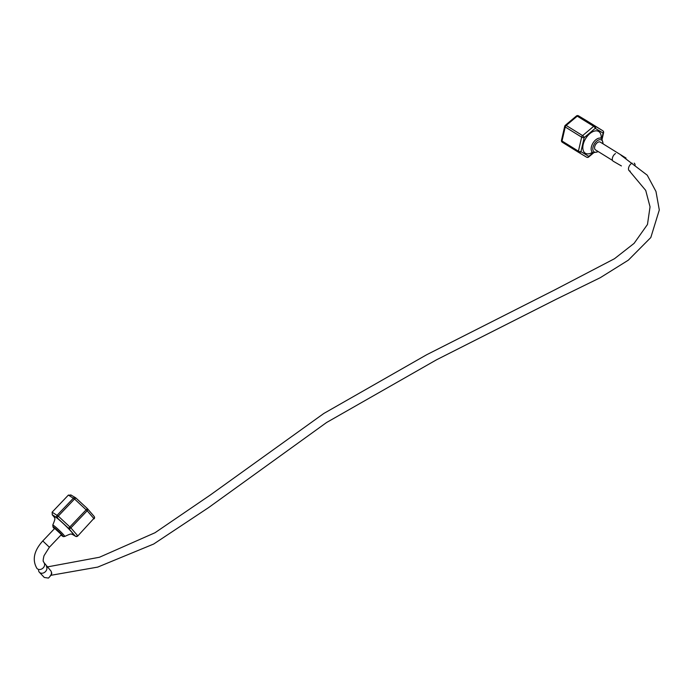 <?xml version="1.0" encoding="UTF-8"?>
<svg xmlns="http://www.w3.org/2000/svg" width="694" height="694" viewBox="0 0 694 694"><rect width="100%" height="100%" fill="white"/><g stroke="black" fill="none" stroke-linecap="round" stroke-linejoin="round"><path stroke-width="1.04" d="M46.42 566.504A4.554 3.661 138 0 1 44.945 572.082A4.554 3.661 138 0 1 39.341 572.212A4.554 3.661 138 0 1 39.046 571.821A4.554 3.661 138 0 1 38.569 570.373M613.314 161.277A4.554 2.629 -60 0 1 613.236 161.234A4.554 2.629 -60 0 1 612.533 157.581A4.554 2.629 -60 0 1 615.509 153.565M49.378 547.236L61.298 534.71L61.055 534.241L54.696 528.429L42.776 540.956C33.971 550.715 32.011 559.858 36.903 568.386A4.554 3.696 140.2 0 0 37.276 568.75A4.554 3.696 140.2 0 0 43.236 567.857A4.554 3.696 140.2 0 0 43.904 562.539C43.826 561.151 42.23 563.042 44.017 555.729L49.378 547.236L42.776 540.956M72.167 534.215L75.212 536.028A1.822 1.709 120.8 0 0 75.533 536.28A1.822 1.822 0 0 0 77.789 535.968L77.667 535.933M52.761 525.098C56.587 516.015 54.002 519.181 54.522 516.83A12.761 1.058 43.6 0 1 61.801 522.183A12.761 1.058 43.6 0 1 72.358 532.957A12.761 1.058 43.6 0 1 72.887 534.302C70.562 534.935 73.599 532.194 64.716 536.471A8.25 0.685 43.6 0 0 64.282 535.621A8.25 0.685 43.6 0 0 57.767 528.932A8.25 0.685 43.6 0 0 52.761 525.098L53.169 527.319L54.384 528.75A6.992 0.581 -136.4 0 1 53.308 527.466A6.992 0.581 -136.4 0 1 56.049 529.001A6.992 0.581 -136.4 0 1 62.686 535.664A6.992 0.581 -136.4 0 1 60.994 535.022L63.258 536.627L64.716 536.471M71.152 495.178L68.376 495.091L52.102 512.198L52.371 514.922L54.644 517.559M93.95 518.817L94.063 518.86A1.822 1.822 0 0 0 94.124 516.405A1.822 1.388 -40.8 0 1 93.82 518.496L77.789 535.968L93.82 518.496L87.158 510.775L70.883 527.882L77.546 535.603A1.822 1.388 -40.8 0 1 75.212 536.028L68.55 528.308L87.331 508.563A1.822 1.388 -40.8 0 1 87.461 508.693A1.822 1.822 0 0 0 87.323 508.546L75.898 497.988L87.297 508.529M54.653 517.585L52.189 514.731L57.134 517.759L58.261 516.119L70.883 527.882A1.822 1.388 -40.8 0 1 68.55 528.308L57.134 517.759A1.822 1.709 120.8 0 1 57.177 515.226L73.46 498.11A1.822 1.709 -59.2 0 1 75.88 497.98M87.565 508.841L93.994 516.284A1.822 1.388 -40.8 0 1 94.124 516.405L87.461 508.693A1.822 1.388 -40.8 0 1 87.158 510.775L74.536 499.003L75.898 497.988A1.822 1.822 0 0 0 75.594 497.763L70.762 494.883M43.904 562.539L50.749 570.754A4.554 3.696 140.2 0 1 50.089 576.063M632.121 163.159A4.554 2.646 121.8 0 0 628.833 167.046A4.554 2.646 121.8 0 0 629.38 170.871A4.554 2.646 121.8 0 0 630.169 171.114A4.554 2.646 121.8 0 0 630.204 171.114M635.062 165.285A4.554 2.646 121.8 0 0 634.177 163.125M626.031 158.076L600.258 142.114A4.554 2.646 121.8 0 0 599.469 141.871A4.554 2.646 121.8 0 0 595.27 145.202A4.554 2.646 121.8 0 0 595.461 149.861L612.542 160.444M586.352 120.556A1.822 1.483 121.1 0 1 586.361 120.565A1.822 1.058 -58.2 0 1 586.369 120.574A1.822 1.822 0 0 0 586.352 120.556L586.352 120.556A1.822 1.483 121.1 0 1 586.352 120.556L578.51 115.837A1.822 1.822 0 0 0 576.393 116.002A1.822 0.737 50 0 1 577.261 116.15L566.191 125.441A1.822 0.737 -130 0 0 565.324 125.293A1.822 1.822 0 0 0 564.716 126.282A1.822 0.755 -167 0 0 565.237 126.993A1.822 1.058 -58.2 0 1 565.35 126.629A1.822 1.058 -58.2 0 1 566.191 125.441L582.604 135.608A1.822 1.058 -58.2 0 0 581.763 136.796A1.822 1.058 -58.2 0 0 581.65 137.16A1.822 0.755 -167 0 0 584.174 137.646A1.822 0.737 -130 0 0 582.604 135.608L593.674 126.317A1.822 0.737 50 0 1 595.244 128.347L584.174 137.646L580.947 151.656A1.822 1.483 121.1 0 1 578.744 152.437L578.744 152.437A1.822 1.483 121.1 0 1 578.727 152.428L562.314 142.261A1.822 1.058 -58.2 0 1 562.305 142.253A1.822 1.058 -58.2 0 1 562.001 141.012L578.423 151.179L581.65 137.16L565.237 126.993L562.001 141.012A1.822 0.755 -167 0 1 561.489 140.292A1.822 1.822 0 0 0 562.305 142.253L578.718 152.42A1.822 1.058 -58.2 0 1 578.718 152.42A1.822 1.058 -58.2 0 1 578.423 151.179A1.822 0.755 -167 0 0 580.947 151.656L588.781 156.376A1.822 1.483 121.1 0 1 586.577 157.156L586.577 157.156A1.822 1.483 121.1 0 1 586.569 157.148L578.753 152.446M592.485 152.342A12.761 7.4 -58.2 0 1 584.192 152.238A12.761 7.4 -58.2 0 1 583.992 141.914A12.761 7.4 -58.2 0 1 594.741 131.01A12.761 7.4 -58.2 0 1 601.186 138.028M578.51 115.837A1.822 1.483 121.1 0 1 578.518 115.846L594.932 126.013A1.822 1.483 121.1 0 1 595.244 128.347L603.086 133.075A1.822 0.755 13 0 0 603.598 132.701L602.132 139.078M603.598 132.701A1.822 1.822 0 0 0 602.782 130.741A1.822 1.058 -58.2 0 1 602.782 130.741L578.518 115.846A1.822 1.058 -58.2 0 0 578.215 115.751A1.822 1.058 -58.2 0 0 577.261 116.15L593.674 126.317A1.822 1.058 -58.2 0 1 594.628 125.926A1.822 1.058 -58.2 0 1 594.932 126.013L602.774 130.732A1.822 1.483 121.1 0 1 603.086 133.075L601.776 138.739M593.587 152.88L588.694 156.991A1.822 0.737 -130 0 0 588.781 156.376L593.136 152.723M68.376 495.091L74.536 499.003L58.261 516.119L52.102 512.198M598.375 151.665L593.205 152.758A8.25 4.78 -58.2 0 1 591.913 145.228A8.25 4.78 -58.2 0 1 601.845 138.8L600.952 137.568L601.021 138.288M602.869 143.727A6.992 4.051 121.8 0 0 599.399 139.754A6.992 4.051 121.8 0 0 593.465 145.74A6.992 4.051 121.8 0 0 593.561 151.379A6.992 4.051 121.8 0 0 598.072 151.474M586.369 120.574A1.822 1.058 -58.2 0 1 586.378 120.574L602.782 130.741M39.341 572.212L44.295 577.477L48.441 578.076C51.417 575.1 52.388 573.218 51.339 572.42M51.278 575.239L97.733 567.093L153.686 544.027L208.582 507.6L326.614 422.49L436.613 359.752L556.441 299.149L600.301 277.678L628.339 260.163L650.816 237.522L659.3 209.97L655.969 191.466L647.233 175.183L621.009 155.213M47.522 566.885L99.442 557.256L155.005 532.74L210.204 495.082L323.812 413.468L426.645 354.755L555.217 289.658L614.494 258.715L634.099 243.36L647.467 224.483L650.044 206.847L645.724 190.416L628.738 170.125M621.408 165.935L613.236 161.234M75.533 536.28L72.055 534.207M593.205 152.758L591.704 152.498L592.372 152.246M576.393 116.002L565.324 125.293M578.718 152.42A1.822 1.822 0 0 0 578.744 152.437L586.577 157.156A1.822 1.822 0 0 0 588.694 156.991M564.716 126.282L561.489 140.292M603.173 143.918L601.845 138.8"/></g></svg>
